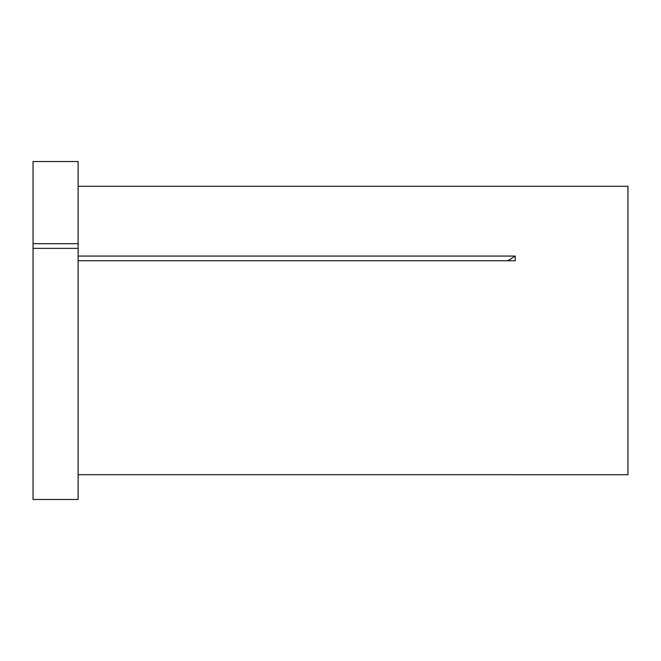 <?xml version="1.0" encoding="UTF-8"?>
<svg xmlns="http://www.w3.org/2000/svg" width="661" height="661" viewBox="0 0 661 661"><rect width="100%" height="100%" fill="white"/><g stroke="black" fill="none" stroke-linecap="round" stroke-linejoin="round"><path stroke-width="0.99" d="M33.05 248.362L33.05 499.493L78.122 499.493L78.122 248.362L33.05 248.362L33.05 243.678L78.122 243.678L78.122 248.362M78.122 186.295L627.95 186.295L627.95 474.73L515.283 474.73M78.122 474.705L515.258 474.705M78.122 256.071L515.258 256.071L515.258 260.756L78.122 260.756M33.05 243.678L33.05 161.507L78.122 161.507L78.122 243.678M515.258 256.071A351.528 175.768 0 0 1 507.755 260.756"/></g></svg>
